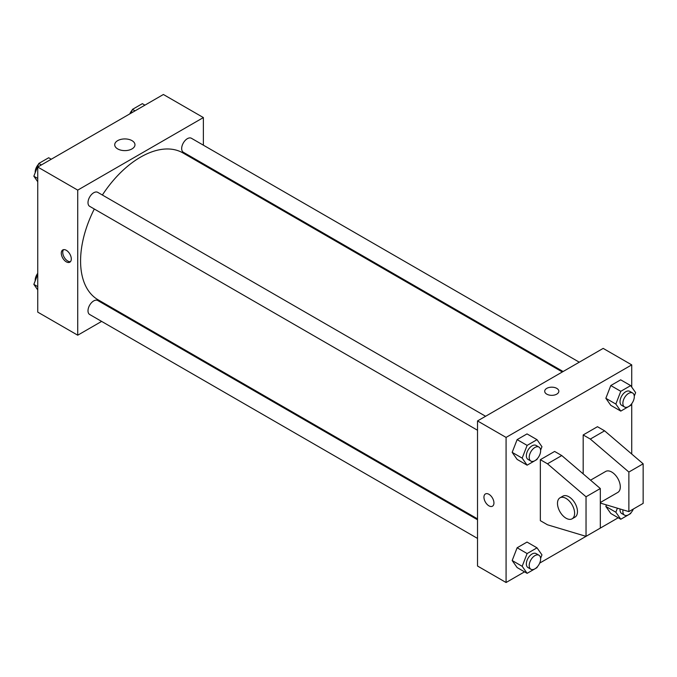 <?xml version="1.0" encoding="UTF-8"?>
<svg xmlns="http://www.w3.org/2000/svg" width="677" height="677" viewBox="0 0 677 677"><rect width="100%" height="100%" fill="white"/><g stroke="black" fill="none" stroke-linecap="round" stroke-linejoin="round"><path stroke-width="1.02" d="M101.635 321.397L77.728 335.2L37.743 312.122L37.743 167.033L163.394 94.492L203.371 117.57L203.371 145.174M118.568 311.623L117.79 312.072M94.298 209.007A84.811 48.964 120 0 0 80.58 261.009A84.811 48.964 120 0 0 98.148 299.835L477.522 518.861M562.333 371.969L182.951 152.943A84.811 48.964 120 0 0 102.379 195.018M203.371 163.826L203.371 164.731M77.728 335.2L77.728 190.119L203.371 117.57M579.267 362.195L191.422 138.277A8.073 4.663 120 0 0 185.193 140.435A8.073 4.663 120 0 0 181.673 148.568A8.073 4.663 120 0 0 183.349 152.266L563.112 371.521M477.522 519.767L97.759 300.512A8.073 4.663 120 0 0 91.53 302.67A8.073 4.663 120 0 0 88.002 310.802A8.073 4.663 120 0 0 89.677 314.5L477.522 538.418M477.522 430.259L89.677 206.341A8.073 4.663 -60 0 1 89.677 197.015A8.073 4.663 -60 0 1 97.759 192.353L485.595 416.27M77.728 190.119L37.743 167.033M117.68 148.906A10.13 5.848 180 0 1 114.718 144.776A10.13 5.848 180 0 1 124.847 138.929A10.13 5.848 180 0 1 134.968 144.776A10.13 5.848 180 0 1 128.723 150.176A10.13 5.848 180 0 1 117.68 148.906M71.297 258.952A7.066 4.079 60 0 1 69.833 262.185A7.066 4.079 60 0 1 62.766 258.106A7.066 4.079 60 0 1 62.766 249.94A7.066 4.079 60 0 1 68.216 251.836A7.066 4.079 60 0 1 71.297 258.952M70.484 261.644A7.066 4.079 60 0 1 64.205 257.277A7.066 4.079 60 0 1 63.562 249.661M524.548 571.845L506.074 582.508L477.522 566.023L477.522 420.933L603.173 348.393L631.726 364.878L631.726 387.092M618.211 517.77L539.687 563.103M631.726 403.687L631.726 454.03M556.765 394.141A7.066 4.079 180 0 1 549.064 395.029A7.066 4.079 180 0 1 544.697 391.255A7.066 4.079 180 0 1 551.772 387.176A7.066 4.079 180 0 1 558.838 391.255A7.066 4.079 180 0 1 556.765 394.141M506.074 582.508L506.074 437.418L477.522 420.933M506.074 437.418L631.726 364.878M558.838 391.264A7.066 4.079 0 0 0 551.772 387.176A7.066 4.079 0 0 0 544.697 391.264M485.409 493.956A7.066 4.079 -120 0 0 484.326 499.618A7.066 4.079 -120 0 0 488.946 505.846A7.066 4.079 60 0 1 484.326 499.618A7.066 4.079 60 0 1 485.409 493.956A7.066 4.079 60 0 1 492.475 498.035A7.066 4.079 60 0 1 492.475 506.193A7.066 4.079 60 0 1 488.946 505.846A7.066 4.079 -120 0 0 492.475 506.193M605.847 506.447L606.44 504.898L605.847 506.447L610.789 513.479L605.847 506.447L615.842 512.218L617.407 508.182M605.847 398.288L610.789 385.543L620.682 379.831L610.789 385.543L605.847 398.288L610.789 405.328L605.847 398.288L615.842 404.059L620.784 391.314L630.676 385.602L635.627 392.635L634.273 396.113M512.176 452.363L517.126 439.618L527.019 433.906L517.126 439.618L512.176 452.363L517.126 459.404L512.176 452.363L522.17 458.134L527.121 445.39L537.013 439.678L541.955 446.71L540.61 450.188M512.176 560.522L517.126 547.778L527.019 542.065L517.126 547.778L512.176 560.522L517.126 567.563L512.176 560.522L522.17 566.294L527.121 553.549L537.013 547.837L541.955 554.869L540.61 558.347M583.185 473.875L583.185 434.947L597.461 426.705L604.595 430.826L643.15 463.804L643.15 503.375L628.874 511.617L628.874 472.047L590.319 439.068L583.185 434.947M540.348 520.681L540.348 459.683L547.481 463.804L586.037 496.774L586.037 536.345L547.481 524.802L540.348 520.681M586.037 536.345L600.313 528.102L600.313 488.532L561.766 455.562L554.624 451.441L540.348 459.683M600.313 502.52L617.796 492.433A12.118 6.998 -120 0 0 617.796 478.444A12.118 6.998 -120 0 0 605.678 471.446L590.547 480.179M600.313 503.07L628.874 511.617M559.989 497.823L562.841 496.173A12.118 6.998 60 0 1 574.959 503.172A12.118 6.998 60 0 1 574.959 517.16L572.107 518.81A12.118 6.998 60 0 1 566.048 518.21A12.118 6.998 60 0 1 558.136 507.53A12.118 6.998 60 0 1 559.989 497.823A12.118 6.998 60 0 1 572.107 504.822A12.118 6.998 60 0 1 572.107 518.81M643.15 463.804L628.874 472.047M600.313 488.532L586.037 496.774M604.595 430.826L590.319 439.068M561.766 455.562L547.481 463.804M37.743 181.749L33.85 176.206L38.792 163.462L48.685 157.749L51.257 159.23M37.743 178.457L33.85 176.206M41.365 164.943L38.792 163.462M38.496 164.24A8.073 4.663 120 0 0 35.179 172.144A8.073 4.663 120 0 0 35.196 172.728M130.983 113.203L132.464 109.378L142.356 103.666L144.929 105.155M135.036 110.867L132.464 109.378M132.159 110.165A8.073 4.663 120 0 0 129.781 113.897M37.743 289.908L33.85 284.365L37.743 274.32M37.743 286.616L33.85 284.365M37.743 273.313A8.073 4.663 120 0 0 35.179 280.303A8.073 4.663 120 0 0 35.196 280.887M537.318 458.676L537.013 459.463L527.121 465.175L522.17 458.134M538.96 447.082L536.099 445.432A8.073 4.663 120 0 0 529.879 447.59A8.073 4.663 120 0 0 526.351 455.723A8.073 4.663 120 0 0 528.026 459.421L530.878 461.071A8.073 4.663 120 0 0 538.96 456.408A8.073 4.663 120 0 0 538.96 447.082A8.073 4.663 120 0 0 532.731 449.24A8.073 4.663 120 0 0 529.211 457.373A8.073 4.663 120 0 0 530.878 461.071M527.121 465.175L517.126 459.404M527.121 445.39L517.126 439.618M537.013 439.678L527.019 433.906M630.981 404.601L630.676 405.388L620.784 411.1L615.842 404.059M632.623 392.998L629.771 391.348A8.073 4.663 120 0 0 623.542 393.515A8.073 4.663 120 0 0 620.022 401.647A8.073 4.663 120 0 0 621.689 405.345L624.549 406.987A8.073 4.663 120 0 0 632.623 402.324A8.073 4.663 120 0 0 632.623 392.998A8.073 4.663 120 0 0 626.403 395.165A8.073 4.663 120 0 0 622.874 403.297A8.073 4.663 120 0 0 624.549 406.987M620.784 411.1L610.789 405.328M620.784 391.314L610.789 385.543M630.676 385.602L620.682 379.831M537.318 566.835L537.013 567.622L527.121 573.334L522.17 566.294M538.96 555.233L536.099 553.591A8.073 4.663 120 0 0 529.879 555.749A8.073 4.663 120 0 0 526.351 563.882A8.073 4.663 120 0 0 528.026 567.58L530.878 569.23A8.073 4.663 120 0 0 538.96 564.559A8.073 4.663 120 0 0 538.96 555.233A8.073 4.663 120 0 0 532.731 557.399A8.073 4.663 120 0 0 529.211 565.532A8.073 4.663 120 0 0 530.878 569.23M527.121 573.334L517.126 567.563M527.121 553.549L517.126 547.778M537.013 547.837L527.019 542.065M630.981 512.76L630.676 513.538L620.784 519.251L615.842 512.218M620.064 508.977A8.073 4.663 120 0 0 620.022 509.798A8.073 4.663 120 0 0 621.689 513.496L624.549 515.146A8.073 4.663 120 0 0 633.359 509.028M620.784 519.251L610.789 513.479M623.026 509.866A8.073 4.663 120 0 0 622.874 511.448A8.073 4.663 120 0 0 624.549 515.146"/></g></svg>
